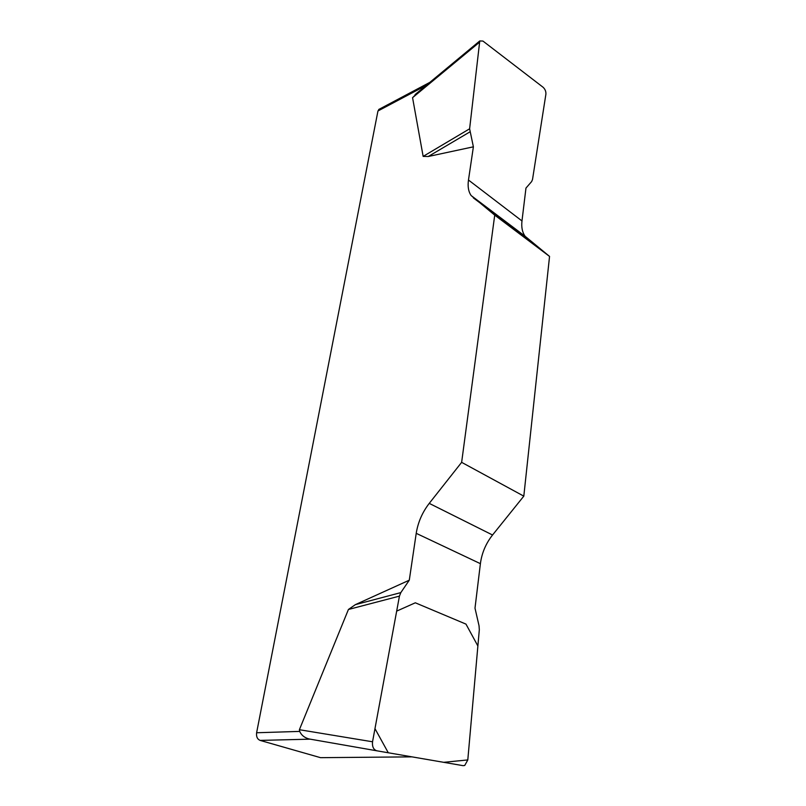 <?xml version="1.0" encoding="UTF-8"?>
<svg xmlns="http://www.w3.org/2000/svg" width="806" height="806" viewBox="0 0 806 806"><rect width="100%" height="100%" fill="white"/><g stroke="black" fill="none" stroke-linecap="round" stroke-linejoin="round"><path stroke-width="1.21" d="M494.723 215.142L549.551 256.419L525.169 236.309C522.318 232.4 521.25 227.272 521.976 220.945L525.965 188.08L531.658 181.541L532.524 179.456L545.904 94.151C546.055 91.451 545.108 89.144 543.063 87.239L482.935 41.056L479.761 40.955L469.616 128.799L473.384 146.823L468.477 180.03C467.561 186.508 468.447 191.687 471.157 195.566L494.723 215.142L461.637 462.342L429.245 503.377C422.324 512.334 417.982 522.318 416.218 533.33L409.287 580.189L400.824 592.601L399.444 596.118L372.543 741.782C372.07 746.638 373.48 749.63 376.765 750.789L463.077 765.66L464.73 765.458L467.792 759.967L479.318 629.738L479.036 625.738L474.996 608.167L480.396 563.666C481.807 553.047 485.857 543.496 492.547 535.003L523.809 496.143L461.637 462.342M473.384 146.823L428.248 156.505L423.15 156.394L412.561 97.677L419.201 91.189M426.082 85.476L377.954 110.976L256.61 732.755L299.701 731.405C301.333 735.143 304.416 737.661 308.95 738.941L376.765 750.789M399.444 596.118L348.424 609.477L299.389 729.712L299.701 731.405M348.424 609.477L355.355 604.651L409.287 580.189M549.551 256.419L523.809 496.143M377.954 110.976L379.545 109.052M310.229 739.162L260.116 740.402L320.556 757.67L412.068 756.864M322.4 757.65L320.556 757.67M260.116 740.402C257.326 739.193 256.157 736.644 256.61 732.755M400.824 592.601L355.355 604.651M469.616 128.799L423.15 156.394M469.858 131.932L428.248 156.505M467.802 759.927L443.703 762.325L388.28 752.774L374.971 728.644L396.673 611.119L415.322 602.797L465.979 624.116L477.877 645.979L467.802 759.927M527.497 238.707L473.384 197.923M468.477 180.03L521.976 220.945M429.245 503.377L492.547 535.003M480.396 563.666L416.218 533.33M299.389 729.712L372.543 741.782M479.238 42.446L412.561 97.677M378.709 109.495L429.83 82.373M525.169 236.309L471.157 195.566M479.63 41.066L415.06 94.614"/></g></svg>
